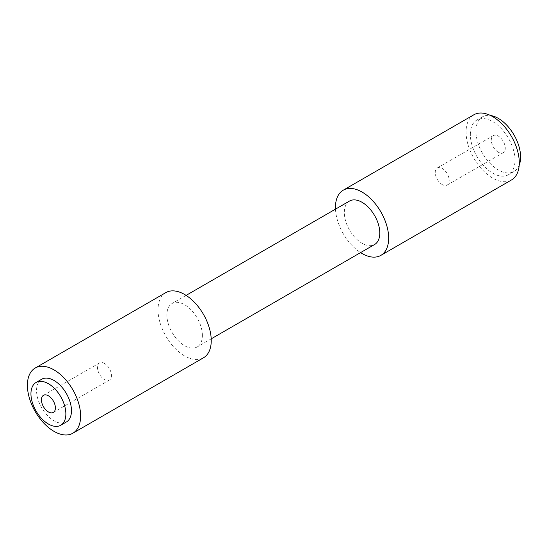 <?xml version="1.0" encoding="UTF-8"?>
<svg xmlns="http://www.w3.org/2000/svg" width="548" height="548" viewBox="0 0 548 548"><rect width="100%" height="100%" fill="white"/><g stroke="black" fill="none" stroke-linecap="round" stroke-linejoin="round"><path stroke-width="0.41" stroke-dasharray="2.74 2.06" d="M498.283 152.2A9.878 5.706 60 0 1 491.83 143.494A9.878 5.706 60 0 1 493.344 135.582A9.878 5.706 60 0 1 498.283 136.068A9.878 5.706 60 0 1 504.735 144.775A9.878 5.706 60 0 1 503.222 152.687A9.878 5.706 60 0 1 498.283 152.2M442.215 184.566A9.878 5.706 60 0 1 435.763 175.867A9.878 5.706 60 0 1 437.277 167.948A9.878 5.706 60 0 1 442.215 168.435A9.878 5.706 60 0 1 448.668 177.141A9.878 5.706 60 0 1 447.154 185.06A9.878 5.706 60 0 1 442.215 184.566M104.469 363.434A9.878 5.706 -120 0 0 99.531 362.94A9.878 5.706 -120 0 0 98.017 370.859A9.878 5.706 -120 0 0 104.469 379.565A9.878 5.706 -120 0 0 109.415 380.052A9.878 5.706 -120 0 0 110.929 372.133A9.878 5.706 -120 0 0 104.469 363.434M41.669 379.25A24.687 14.255 -120 0 0 36.552 390.553A24.687 14.255 -120 0 0 47.334 415.398A24.687 14.255 -120 0 0 66.356 422.008M519.196 165.201A31.565 18.221 60 0 1 514.065 171.469A31.565 18.221 60 0 1 489.741 163.016A31.565 18.221 60 0 1 475.959 131.246A31.565 18.221 60 0 1 482.5 116.799A31.565 18.221 60 0 1 490.494 115.484M470.355 134.486A31.565 18.221 60 0 1 476.89 120.033A31.565 18.221 60 0 1 501.215 128.492A31.565 18.221 60 0 1 514.997 160.256A31.565 18.221 60 0 1 508.455 174.709A31.565 18.221 60 0 1 484.131 166.25A31.565 18.221 60 0 1 470.355 134.486M349.508 201.054A25.092 14.488 -120 0 0 344.315 212.542A25.092 14.488 -120 0 0 355.268 237.791A25.092 14.488 -120 0 0 374.599 244.511M202.376 335.458A25.092 14.488 -120 0 0 191.423 310.209A25.092 14.488 -120 0 0 172.086 303.489A25.092 14.488 -120 0 0 166.887 314.977A25.092 14.488 -120 0 0 177.84 340.226A25.092 14.488 -120 0 0 197.177 346.946A25.092 14.488 -120 0 0 202.376 335.458M165.811 292.625A37.634 21.728 -120 0 0 158.016 309.853A37.634 21.728 -120 0 0 174.449 347.727A37.634 21.728 -120 0 0 203.452 357.81M473.856 114.779A37.634 21.728 -120 0 0 466.06 132.006A37.634 21.728 -120 0 0 482.487 169.88A37.634 21.728 -120 0 0 511.49 179.963M335.486 209.151A37.634 21.728 -120 0 0 360.577 252.614M437.277 167.948L493.344 135.582M99.531 362.94L43.47 395.314M482.5 116.799L476.89 120.033M186.114 295.386L172.086 303.489M211.206 338.849L197.177 346.946M514.065 171.469L508.455 174.709M109.415 380.052L53.348 412.418M447.154 185.06L503.222 152.687"/><path stroke-width="0.82" d="M48.409 395.8A9.878 5.706 -120 0 0 43.47 395.314A9.878 5.706 -120 0 0 41.956 403.225A9.878 5.706 -120 0 0 48.409 411.932A9.878 5.706 -120 0 0 53.348 412.418A9.878 5.706 -120 0 0 54.862 404.506A9.878 5.706 -120 0 0 48.409 395.8M65.863 413.945A24.687 14.255 -120 0 0 55.088 389.101A24.687 14.255 -120 0 0 36.065 382.483A24.687 14.255 -120 0 0 30.948 393.786A24.687 14.255 -120 0 0 41.723 418.631A24.687 14.255 -120 0 0 60.753 425.248A24.687 14.255 -120 0 0 65.863 413.945M60.753 425.248L66.356 422.008A24.687 14.255 -120 0 0 71.473 410.705A24.687 14.255 -120 0 0 60.698 385.861A24.687 14.255 -120 0 0 41.669 379.25L36.065 382.483M490.494 115.484A31.565 18.221 60 0 1 520.6 157.023A31.565 18.221 60 0 1 519.196 165.201M211.206 338.849L374.599 244.511A25.092 14.488 -120 0 0 379.798 233.023A25.092 14.488 -120 0 0 368.845 207.774A25.092 14.488 -120 0 0 349.508 201.054L186.114 295.386M72.829 433.221L203.452 357.81A37.634 21.728 -120 0 0 211.247 340.582A37.634 21.728 -120 0 0 194.814 302.708A37.634 21.728 -120 0 0 165.811 292.625L35.195 368.037A37.634 21.728 -120 0 0 27.4 385.265A37.634 21.728 -120 0 0 43.826 423.138A37.634 21.728 -120 0 0 72.829 433.221A37.634 21.728 -120 0 0 80.625 415.994A37.634 21.728 -120 0 0 64.198 378.12A37.634 21.728 -120 0 0 35.195 368.037M360.577 252.614A37.634 21.728 -120 0 0 380.874 255.375L511.49 179.963A37.634 21.728 -120 0 0 519.285 162.735A37.634 21.728 -120 0 0 502.859 124.862A37.634 21.728 -120 0 0 473.856 114.779L343.24 190.19A37.634 21.728 -120 0 0 335.445 207.418A37.634 21.728 -120 0 0 335.486 209.151M380.874 255.375A37.634 21.728 -120 0 0 388.669 238.147A37.634 21.728 -120 0 0 372.243 200.273A37.634 21.728 -120 0 0 343.24 190.19"/></g></svg>
